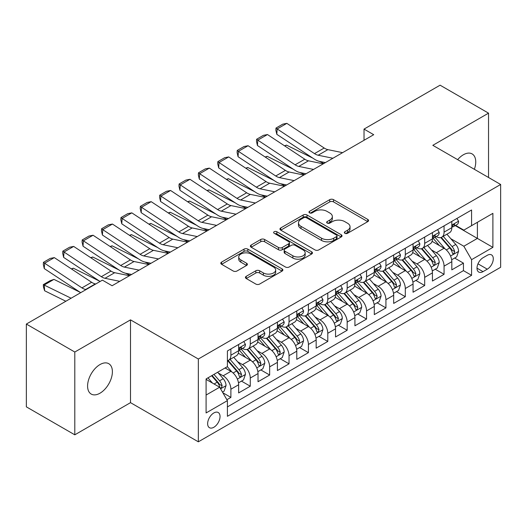 <?xml version="1.0" encoding="UTF-8"?>
<svg xmlns="http://www.w3.org/2000/svg" width="527" height="527" viewBox="0 0 527 527"><rect width="100%" height="100%" fill="white"/><g stroke="black" fill="none" stroke-linecap="round" stroke-linejoin="round"><path stroke-width="0.79" d="M344.895 233.296A1.884 1.087 0 0 0 347.563 233.296L367.774 221.63A2.688 1.555 0 0 0 368.557 220.53A2.688 1.555 0 0 0 367.774 219.43L333.532 199.661A2.688 1.555 0 0 0 329.731 199.661L309.52 211.334A1.884 1.087 0 0 0 308.967 212.098A1.884 1.087 0 0 0 309.52 212.868A1.884 1.087 0 0 0 312.182 212.868L314.797 211.36A8.61 4.967 0 0 1 326.971 211.36L329.823 213.007A8.61 4.967 0 0 1 332.346 216.518A8.61 4.967 0 0 1 329.823 220.036L327.208 221.544A1.884 1.087 0 0 0 326.654 222.315A1.884 1.087 0 0 0 327.208 223.079A1.884 1.087 0 0 0 329.869 223.079L332.484 221.571A8.61 4.967 0 0 1 344.658 221.571L347.51 223.217A8.61 4.967 0 0 1 350.033 226.735A8.61 4.967 0 0 1 347.51 230.246L344.895 231.755A1.884 1.087 0 0 0 344.348 232.526A1.884 1.087 0 0 0 344.895 233.296L344.895 231.755M99.992 393.201A17.543 10.125 120 0 0 111.447 377.747A17.543 10.125 120 0 0 108.76 363.689A17.543 10.125 120 0 0 99.992 364.559A17.543 10.125 120 0 0 88.529 380.013A17.543 10.125 120 0 0 91.217 394.071A17.543 10.125 120 0 0 99.992 393.201M474.366 169.305A17.543 10.125 120 0 0 472.113 153.91A17.543 10.125 120 0 0 463.345 154.78A17.543 10.125 120 0 0 457.653 159.661M213.843 427.272A8.768 5.066 120 0 0 219.568 419.545A8.768 5.066 120 0 0 218.224 412.516A8.768 5.066 120 0 0 213.843 412.951A8.768 5.066 120 0 0 208.112 420.678A8.768 5.066 120 0 0 209.456 427.707A8.768 5.066 120 0 0 213.843 427.272M246.221 276.319A2.688 1.555 0 0 0 245.437 277.413A2.688 1.555 0 0 0 246.221 278.513L255.826 284.06A2.688 1.555 0 0 0 259.633 284.06L282.077 271.102A2.688 1.555 0 0 0 282.867 270.002A2.688 1.555 0 0 0 282.077 268.902L247.842 249.139A2.688 1.555 0 0 0 244.034 249.139L221.59 262.097A2.688 1.555 0 0 0 220.8 263.197A2.688 1.555 0 0 0 221.59 264.29L233.191 270.99A2.688 1.555 0 0 0 236.998 270.99L246.603 265.443A2.688 1.555 0 0 0 247.394 264.35A2.688 1.555 0 0 0 246.603 263.25L240.846 259.93A7.194 4.157 0 0 1 238.744 256.992A7.194 4.157 0 0 1 243.184 253.151A7.194 4.157 0 0 1 251.023 254.054L273.566 267.064A7.194 4.157 0 0 1 275.674 270.002A7.194 4.157 0 0 1 271.234 273.842A7.194 4.157 0 0 1 263.388 272.94L259.633 270.773A2.688 1.555 0 0 0 255.826 270.773L246.221 276.319L246.221 278.513M130.512 319.863L74.794 352.029L26.35 324.059L26.35 406.851L74.794 434.821L130.512 402.654L198.336 441.817L198.336 359.019L130.512 319.863L130.512 402.654M488.536 177.487L488.536 113.153L432.825 145.32L500.65 184.483L198.336 359.019M488.536 113.153L440.091 85.183L364.025 129.102L364.025 140.287M26.35 324.059L102.409 280.14L112.099 285.739L373.715 134.695L364.025 129.102M314.988 249.903A2.688 1.555 0 0 0 318.789 249.903L341.239 236.946A2.688 1.555 0 0 0 342.023 235.846A2.688 1.555 0 0 0 341.239 234.752L306.997 214.983A2.688 1.555 0 0 0 303.19 214.983L280.746 227.941A2.688 1.555 0 0 0 279.962 229.041A2.688 1.555 0 0 0 280.746 230.141L314.988 249.903M274.936 233.705A1.884 1.087 0 0 1 276.846 233.968L276.846 231.728L311.655 251.827A2.688 1.555 0 0 1 312.445 252.927A2.688 1.555 0 0 1 311.655 254.027L289.211 266.985A2.688 1.555 0 0 1 285.41 266.985L251.168 247.216L251.168 245.022A2.688 1.555 0 0 0 250.378 246.116A2.688 1.555 0 0 0 251.168 247.216M251.168 245.022L260.773 239.475A2.688 1.555 0 0 1 264.58 239.475L278.467 247.492A2.688 1.555 0 0 0 282.268 247.492L288.638 243.81A2.688 1.555 0 0 0 289.428 242.71A2.688 1.555 0 0 0 288.638 241.616L274.185 233.27A1.884 1.087 0 0 1 273.632 232.499A1.884 1.087 0 0 1 274.798 231.498A1.884 1.087 0 0 1 276.846 231.728M226.873 399.716L230.892 397.398L222.855 392.753M218.277 372.991L223.145 375.804A10.962 6.331 60 0 1 230.892 389.229L238.645 384.756L238.645 392.925L250.272 386.205L241.458 381.12M237.657 361.805L242.525 364.612A10.962 6.331 60 0 1 250.272 378.043L258.026 373.564L258.026 381.732L269.653 375.02L260.832 369.928M257.038 350.62L261.899 353.426A10.962 6.331 60 0 1 269.653 366.851L277.406 362.378L277.406 370.547L289.033 363.834L280.212 358.742M276.411 339.428L281.28 342.24A10.962 6.331 60 0 1 289.033 355.666L296.787 351.186L296.787 359.355L308.414 352.642L299.593 347.55M295.792 328.242L300.66 331.048A10.962 6.331 60 0 1 308.414 344.474L316.16 340.001L316.16 348.169L327.787 341.456L318.973 336.364M315.172 317.05L320.041 319.863A10.962 6.331 60 0 1 327.787 333.288L335.541 328.815L335.541 336.977L347.168 330.264L338.354 325.179M334.553 305.864L339.414 308.67A10.962 6.331 60 0 1 347.168 322.102L354.921 317.623L354.921 325.791L366.548 319.079L357.728 313.987M353.933 294.679L358.795 297.485A10.962 6.331 60 0 1 366.548 310.91L374.302 306.437L374.302 314.606L385.929 307.893L377.108 302.801M373.307 283.486L378.175 286.299A10.962 6.331 60 0 1 385.929 299.725L393.676 295.245L393.676 303.414L405.303 296.701L396.488 291.609M392.687 272.301L397.556 275.107A10.962 6.331 60 0 1 405.303 288.532L413.056 284.06L413.056 292.228L424.683 285.515L415.869 280.423M412.068 261.109L416.936 263.922A10.962 6.331 60 0 1 424.683 277.347L432.436 272.867L432.436 281.036L444.063 274.323L444.063 266.155A10.962 6.331 -120 0 0 436.31 252.729L431.448 249.923M435.243 269.231L444.063 274.323M238.645 384.756A10.962 6.331 -120 0 0 230.892 371.331L225.082 367.971M258.026 373.564A10.962 6.331 -120 0 0 250.272 360.139L238.29 353.222M277.406 362.378A10.962 6.331 -120 0 0 269.653 348.953L257.67 342.03M296.787 351.186A10.962 6.331 -120 0 0 289.033 337.761L277.05 330.844M316.16 340.001A10.962 6.331 -120 0 0 308.414 326.575L296.424 319.658M335.541 328.815A10.962 6.331 -120 0 0 327.787 315.383L315.805 308.466M354.921 317.623A10.962 6.331 -120 0 0 347.168 304.198L335.185 297.281M374.302 306.437A10.962 6.331 -120 0 0 366.548 293.012L354.566 286.089M393.676 295.245A10.962 6.331 -120 0 0 385.929 281.82L373.939 274.903M413.056 284.06A10.962 6.331 -120 0 0 405.303 270.634L393.32 263.711M432.436 272.867A10.962 6.331 -120 0 0 424.683 259.442L412.7 252.525M487.277 255.305L483.015 257.769A8.498 4.908 120 0 0 477.462 265.252A8.498 4.908 120 0 0 478.766 272.064A8.498 4.908 120 0 0 483.015 271.642L487.277 269.178A8.498 4.908 120 0 0 492.831 261.695A8.498 4.908 120 0 0 491.526 254.884A8.498 4.908 120 0 0 487.277 255.305M198.336 441.817L500.65 267.275L500.65 184.483M206.09 395.046L219.654 387.213L227.407 400.639L227.407 416.304L471.579 275.331L471.579 259.666L463.832 246.241L450.822 238.731M227.407 400.639L206.09 412.951L206.09 378.933L227.407 366.627L227.407 350.962L471.579 209.99L471.579 225.655L492.897 213.349L492.897 247.361L471.579 259.666M242.42 348.446L242.525 348.505A10.962 6.331 60 0 0 248.006 349.045L255.753 344.572A10.962 6.331 -120 0 0 258.026 339.553L258.026 333.288M261.8 337.254L261.899 337.313A10.962 6.331 60 0 0 267.38 337.86L275.134 333.38A10.962 6.331 -120 0 0 277.406 328.367L277.406 322.096M281.181 326.068L281.28 326.127A10.962 6.331 60 0 0 286.76 326.668L294.514 322.195A10.962 6.331 -120 0 0 296.787 317.175L296.787 310.91M300.555 314.882L300.66 314.935A10.962 6.331 60 0 0 306.141 315.482L313.894 311.009A10.962 6.331 -120 0 0 316.16 305.989L316.16 299.725M319.935 303.69L320.041 303.75A10.962 6.331 60 0 0 325.521 304.29L333.268 299.817A10.962 6.331 -120 0 0 335.541 294.797L335.541 288.532M339.316 292.505L339.414 292.564A10.962 6.331 60 0 0 344.895 293.104L352.649 288.631A10.962 6.331 -120 0 0 354.921 283.612L354.921 277.347M358.696 281.313L358.795 281.372A10.962 6.331 60 0 0 364.276 281.919L372.029 277.439A10.962 6.331 -120 0 0 374.302 272.419L374.302 266.155M378.076 270.127L378.175 270.186A10.962 6.331 60 0 0 383.656 270.726L391.409 266.254A10.962 6.331 -120 0 0 393.676 261.234L393.676 254.969M397.45 258.935L397.556 258.994A10.962 6.331 60 0 0 403.036 259.541L410.79 255.061A10.962 6.331 -120 0 0 413.056 250.048L413.056 243.777M416.831 247.749L416.936 247.809A10.962 6.331 60 0 0 422.417 248.349L430.164 243.876A10.962 6.331 -120 0 0 432.436 238.856L432.436 232.591M227.407 406.91L463.444 270.634L463.444 263.138L451.817 269.85L451.817 261.682A10.962 6.331 -120 0 0 444.063 248.257L432.081 241.34M436.211 236.564L436.31 236.623A10.962 6.331 -120 0 0 441.791 237.163A10.962 6.331 -120 0 0 444.063 232.143L444.063 225.879M441.791 237.163L449.544 232.69A10.962 6.331 -120 0 0 451.817 227.671L451.817 221.406M230.892 348.953L230.892 355.218A10.962 6.331 60 0 1 228.626 360.237A10.962 6.331 60 0 1 227.407 360.679M228.626 360.237L236.379 355.758A10.962 6.331 -120 0 0 238.645 350.738L238.645 344.474M250.272 337.761L250.272 344.026A10.962 6.331 60 0 1 248.006 349.045M269.653 326.575L269.653 332.84A10.962 6.331 60 0 1 267.38 337.86M289.033 315.383L289.033 321.648A10.962 6.331 60 0 1 286.76 326.668M308.414 304.198L308.414 310.462A10.962 6.331 60 0 1 306.141 315.482M327.787 293.012L327.787 299.277A10.962 6.331 60 0 1 325.521 304.29M347.168 281.82L347.168 288.085A10.962 6.331 60 0 1 344.895 293.104M366.548 270.634L366.548 276.899A10.962 6.331 60 0 1 364.276 281.919M385.929 259.442L385.929 265.707A10.962 6.331 60 0 1 383.656 270.726M405.303 248.257L405.303 254.521A10.962 6.331 60 0 1 403.036 259.541M424.683 237.064L424.683 243.336A10.962 6.331 60 0 1 422.417 248.349M424.683 277.347L424.683 285.515M405.303 288.532L405.303 296.701M385.929 299.725L385.929 307.893M366.548 310.91L366.548 319.079M347.168 322.102L347.168 330.264M327.787 333.288L327.787 341.456M308.414 344.474L308.414 352.642M289.033 355.666L289.033 363.834M269.653 366.851L269.653 375.02M250.272 378.043L250.272 386.205M230.892 389.229L230.892 397.398M219.654 387.213L206.09 379.381M463.832 246.241L477.396 238.408L477.396 222.302L492.897 213.349M455.203 225.596L492.897 247.361M455.591 225.372L463.832 230.128L471.579 225.655M74.794 352.029L74.794 434.821M454.623 258.046L463.444 263.138M463.444 270.634L471.579 275.331M345.653 233.56L347.51 232.486A8.61 4.967 0 0 0 350.033 228.968L350.033 226.735M332.346 216.518L332.346 218.758A8.61 4.967 0 0 1 329.823 222.275L327.959 223.349M367.734 221.65L333.532 201.9A2.688 1.555 0 0 0 329.731 201.9L310.271 213.132M341.2 236.966L306.997 217.223A2.688 1.555 0 0 0 303.19 217.223L280.786 230.161M336.483 236.616A1.884 1.087 0 0 0 337.03 235.846A1.884 1.087 0 0 0 336.483 235.082L306.424 217.73A1.884 1.087 0 0 0 303.763 217.73L301.003 219.318A8.61 4.967 0 0 0 298.486 222.835A8.61 4.967 0 0 0 301.003 226.346L321.549 238.211A8.61 4.967 0 0 0 333.723 238.211L336.483 236.616L336.483 238.856A1.884 1.087 0 0 0 337.03 238.085L337.03 235.846M298.486 222.835L298.486 225.075A8.61 4.967 0 0 0 301.003 228.586L301.003 226.346M336.483 238.856L333.723 240.45A8.61 4.967 0 0 1 321.549 240.45L301.003 228.586M251.201 247.235L260.773 241.709L260.773 239.475M289.428 242.71L289.428 244.95A2.688 1.555 0 0 1 288.638 246.05L282.268 249.726A2.688 1.555 0 0 1 278.467 249.726L264.58 241.709A2.688 1.555 0 0 0 260.773 241.709M276.846 233.968L311.622 254.047M292.874 255.806A7.194 4.157 0 0 0 300.713 256.708A7.194 4.157 0 0 0 305.159 252.868A7.194 4.157 0 0 0 303.051 249.936L295.107 245.351A2.688 1.555 0 0 0 291.306 245.351L284.929 249.027A2.688 1.555 0 0 0 284.145 250.127A2.688 1.555 0 0 0 284.929 251.221L292.874 255.806L292.874 258.046A7.194 4.157 0 0 0 300.713 258.948A7.194 4.157 0 0 0 305.159 255.108L305.159 252.868M284.145 250.127L284.145 252.361A2.688 1.555 0 0 0 284.929 253.461L284.929 251.221M292.874 258.046L284.929 253.461M275.674 270.002L275.674 272.242A7.194 4.157 0 0 1 271.234 276.082A7.194 4.157 0 0 1 263.388 275.18L259.633 273.012A2.688 1.555 0 0 0 255.826 273.012L246.261 278.533M238.744 256.992L238.744 259.225A7.194 4.157 0 0 0 240.846 262.163L240.846 259.93M246.57 265.463L240.846 262.163M282.044 271.122L247.842 251.372A2.688 1.555 0 0 0 244.034 251.372L221.623 264.31M451.652 259.765L456.659 256.873L458.595 251.274A7.259 4.196 -120 0 0 455.769 244.456L446.916 234.205M284.521 145.808L286.504 145.123L312.814 158.12M319.349 161.341L323.776 163.528M445.137 248.961L435.019 237.249M439.38 245.556L433.51 238.751A17.404 10.046 -120 0 0 432.97 238.145M440.803 237.558L449.762 247.927A7.259 4.196 60 0 1 452.35 252.927L452.877 253.79L453.859 253.652L454.676 251.583A7.259 4.196 -120 0 0 452.087 246.583L443.233 236.333M441.33 237.387L450.954 248.527A3.702 2.134 60 0 1 451.889 249.976L454.676 251.583M286.504 145.123L284.896 146.051M332.912 158.252L318.163 155.228A13.702 7.912 60 0 1 314.494 153.62L277.169 128.95L276.813 134.326L314.145 158.996A20.553 11.864 -120 0 0 319.652 161.407L325.403 162.586M456.949 218.441L458.595 221.294A7.259 4.196 60 0 1 457.093 224.502L453.411 226.63A7.259 4.196 -120 0 0 454.676 224.957L454.524 224.311L453.615 224.495L452.35 226.3A7.259 4.196 60 0 1 451.817 227.335M342.603 152.659L327.853 149.635A13.702 7.912 60 0 1 324.184 148.021L286.853 123.351L277.169 128.95L276.003 128.061L282.782 124.148L286.853 123.351M452.061 226.972L452.087 226.972A7.259 4.196 -120 0 0 453.411 226.63M276.813 134.326L275.865 130.215L276.003 128.061M432.272 270.95L437.278 268.059L439.215 262.466A7.259 4.196 -120 0 0 436.389 255.648L427.535 245.398M265.147 157L267.13 156.315L293.434 169.305M299.968 172.533L304.395 174.714M425.763 260.154L415.645 248.434M420.006 256.741L414.13 249.943A17.404 10.046 -120 0 0 413.59 249.337M421.429 248.744L430.381 259.113A7.259 4.196 60 0 1 432.97 264.119L433.497 264.976L434.479 264.837L435.295 262.775A7.259 4.196 -120 0 0 432.707 257.769L423.853 247.519M421.956 248.573L431.573 259.719A3.702 2.134 60 0 1 432.509 261.161L435.295 262.775M267.13 156.315L265.516 157.244M412.891 282.136L417.904 279.251L419.841 273.651A7.259 4.196 -120 0 0 417.009 266.833L408.155 256.583M245.766 168.185L247.749 167.5L274.06 180.491M280.588 183.719L285.015 185.906M406.383 271.339L396.264 259.627M400.625 267.927L394.749 261.128A17.404 10.046 -120 0 0 394.209 260.522M402.048 259.936L411.001 270.305A7.259 4.196 60 0 1 413.59 275.305L414.123 276.168L415.105 276.029L415.915 273.961A7.259 4.196 -120 0 0 413.326 268.961L404.472 258.711M402.575 259.765L412.2 270.904A3.702 2.134 60 0 1 413.128 272.354L415.915 273.961M247.749 167.5L246.135 168.429M393.517 293.328L398.524 290.436L400.461 284.843A7.259 4.196 -120 0 0 397.635 278.025L388.774 267.769M226.386 179.371L228.369 178.693L254.679 191.683M261.214 194.904L265.634 197.091M387.002 282.531L376.884 270.812M381.245 279.119L375.369 272.321A17.404 10.046 -120 0 0 374.829 271.715M382.668 271.122L391.627 281.49A7.259 4.196 60 0 1 394.216 286.497L394.743 287.353L395.724 287.215L396.541 285.153A7.259 4.196 -120 0 0 393.952 280.147L385.099 269.896M383.195 270.95L392.819 282.097A3.702 2.134 60 0 1 393.748 283.539L396.541 285.153M228.369 178.693L226.762 179.621M374.137 304.514L379.144 301.622L381.08 296.029A7.259 4.196 -120 0 0 378.254 289.211L369.401 278.961M207.006 190.563L208.988 189.878L235.299 202.869M241.834 206.097L246.261 208.284M367.622 293.717L357.504 282.004M361.865 290.305L355.995 283.506A17.404 10.046 -120 0 0 355.455 282.9M363.287 282.307L372.246 292.676A7.259 4.196 60 0 1 374.835 297.683L375.362 298.545L376.344 298.407L377.161 296.339A7.259 4.196 -120 0 0 374.572 291.339L365.718 281.082M363.814 282.143L373.439 293.282A3.702 2.134 60 0 1 374.374 294.731L377.161 296.339M208.988 189.878L207.381 190.807M313.532 169.437L298.789 166.413A13.702 7.912 60 0 1 295.113 164.806L257.789 140.136L257.44 145.511L294.764 170.181A20.553 11.864 -120 0 0 300.271 172.599L306.022 173.778M437.575 229.627L439.215 232.479A7.259 4.196 60 0 1 437.713 235.694L434.031 237.822A7.259 4.196 -120 0 0 435.295 236.149L435.144 235.503L434.235 235.681L432.97 237.486A7.259 4.196 60 0 1 432.436 238.52M323.222 163.844L308.479 160.821A13.702 7.912 60 0 1 304.804 159.213L267.479 134.543L257.789 140.136L256.623 139.253L263.408 135.334L267.479 134.543M432.68 238.158L432.707 238.158A7.259 4.196 -120 0 0 434.031 237.822M257.44 145.511L256.484 141.401L256.623 139.253M294.158 180.629L279.409 177.606A13.702 7.912 60 0 1 275.74 175.992L238.408 151.328L238.059 156.703L275.384 181.374A20.553 11.864 -120 0 0 280.898 183.785L286.642 184.964M418.194 240.813L419.841 243.665A7.259 4.196 60 0 1 418.333 246.88L414.657 249.007A7.259 4.196 -120 0 0 415.915 247.334L415.763 246.689L414.854 246.873L413.59 248.678A7.259 4.196 60 0 1 413.056 249.712M303.848 175.036L289.099 172.006A13.702 7.912 60 0 1 285.423 170.399L248.098 145.729L238.408 151.328L237.242 150.439L244.027 146.526L248.098 145.729M413.3 249.35L413.326 249.35A7.259 4.196 -120 0 0 414.657 249.007M238.059 156.703L237.104 152.593L237.242 150.439M274.778 191.815L260.028 188.791A13.702 7.912 60 0 1 256.359 187.184L219.028 162.514L218.679 167.889L256.01 192.559A20.553 11.864 -120 0 0 261.517 194.977L267.268 196.156M398.814 252.005L400.461 254.857A7.259 4.196 60 0 1 398.959 258.072L395.276 260.193A7.259 4.196 -120 0 0 396.541 258.52L396.383 257.881L395.481 258.059L394.216 259.864A7.259 4.196 60 0 1 393.676 260.898M284.468 186.222L269.719 183.198A13.702 7.912 60 0 1 266.049 181.591L228.718 156.921L219.028 162.514L217.862 161.624L224.647 157.711L228.718 156.921M393.919 260.536L393.952 260.536A7.259 4.196 -120 0 0 395.276 260.193M218.679 167.889L217.723 163.778L217.862 161.624M255.397 203.007L240.648 199.977A13.702 7.912 60 0 1 236.979 198.369L199.647 173.699L199.298 179.081L236.63 203.751A20.553 11.864 -120 0 0 242.137 206.162L247.888 207.342M379.433 263.19L381.08 266.043A7.259 4.196 60 0 1 379.578 269.257L375.896 271.385A7.259 4.196 -120 0 0 377.161 269.712L377.009 269.066L376.1 269.244L374.835 271.056A7.259 4.196 60 0 1 374.302 272.09M265.088 197.408L250.338 194.384A13.702 7.912 60 0 1 246.669 192.777L209.338 168.106L199.647 173.699L198.488 172.816L205.267 168.897L209.338 168.106M374.539 271.721L374.572 271.721A7.259 4.196 -120 0 0 375.896 271.385M199.298 179.081L198.343 174.964L198.488 172.816M354.757 315.706L359.763 312.814L361.7 307.221A7.259 4.196 -120 0 0 358.874 300.397L350.02 290.146M187.632 201.749L189.608 201.064L215.918 214.061M222.453 217.282L226.88 219.469M348.248 304.909L338.123 293.19M342.484 301.497L336.615 294.692A17.404 10.046 -120 0 0 336.074 294.086M343.914 293.499L352.866 303.868A7.259 4.196 60 0 1 355.455 308.868L355.982 309.731L356.963 309.593L357.78 307.531A7.259 4.196 -120 0 0 355.191 302.524L346.338 292.274M344.441 293.328L354.058 304.468A3.702 2.134 60 0 1 354.994 305.917L357.78 307.531M189.608 201.064L188.001 201.993M236.017 214.193L221.274 211.169A13.702 7.912 60 0 1 217.598 209.562L180.274 184.891L179.924 190.267L217.249 214.937A20.553 11.864 -120 0 0 222.756 217.348L228.507 218.527M360.053 274.383L361.7 277.235A7.259 4.196 60 0 1 360.198 280.443L356.515 282.571A7.259 4.196 -120 0 0 357.78 280.898L357.629 280.252L356.72 280.436L355.455 282.241A7.259 4.196 60 0 1 354.921 283.276M245.707 208.6L230.958 205.576A13.702 7.912 60 0 1 227.289 203.962L189.964 179.299L180.274 184.891L179.108 184.002L185.893 180.089L189.964 179.299M355.165 282.913L355.191 282.913A7.259 4.196 -120 0 0 356.515 282.571M179.924 190.267L178.969 186.156L179.108 184.002M335.376 326.892L340.389 324L342.326 318.407A7.259 4.196 -120 0 0 339.493 311.589L330.64 301.339M168.251 212.941L170.234 212.256L196.545 225.246M203.073 228.474L207.5 230.661M328.868 316.095L318.749 304.375M323.11 312.682L317.234 305.884A17.404 10.046 -120 0 0 316.694 305.278M324.533 304.685L333.486 315.054A7.259 4.196 60 0 1 336.074 320.06L336.608 320.917L337.59 320.778L338.4 318.716A7.259 4.196 -120 0 0 335.811 313.71L326.957 303.46M325.06 304.52L334.685 315.66A3.702 2.134 60 0 1 335.613 317.109L338.4 318.716M170.234 212.256L168.62 213.185M216.643 225.385L201.894 222.354A13.702 7.912 60 0 1 198.218 220.747L160.893 196.077L160.544 201.459L197.869 226.123A20.553 11.864 -120 0 0 203.376 228.54L209.127 229.719M340.679 285.568L342.326 288.421A7.259 4.196 60 0 1 340.817 291.635L337.135 293.763A7.259 4.196 -120 0 0 338.4 292.09L338.248 291.444L337.339 291.622L336.074 293.427A7.259 4.196 60 0 1 335.541 294.461M226.327 219.785L211.584 216.762A13.702 7.912 60 0 1 207.908 215.154L170.583 190.484L160.893 196.077L159.727 195.194L166.512 191.275L170.583 190.484M335.785 294.099L335.811 294.099A7.259 4.196 -120 0 0 337.135 293.763M160.544 201.459L159.589 197.342L159.727 195.194M316.002 338.084L321.009 335.192L322.946 329.592A7.259 4.196 -120 0 0 320.113 322.774L311.259 312.524M148.871 224.127L150.854 223.441L177.164 236.432M183.692 239.66L188.119 241.847M309.487 327.28L299.369 315.568M303.73 323.874L297.854 317.07A17.404 10.046 -120 0 0 297.314 316.463M305.153 315.877L314.112 326.246A7.259 4.196 60 0 1 316.701 331.246L317.228 332.109L318.209 331.97L319.026 329.902A7.259 4.196 -120 0 0 316.437 324.902L307.577 314.652M305.68 315.706L315.304 326.845A3.702 2.134 60 0 1 316.233 328.295L319.026 329.902M150.854 223.441L149.24 224.37M197.263 236.57L182.513 233.547A13.702 7.912 60 0 1 178.844 231.933L141.513 207.269L141.164 212.644L178.495 237.315A20.553 11.864 -120 0 0 184.002 239.726L189.746 240.905M321.299 296.754L322.946 299.613A7.259 4.196 60 0 1 321.444 302.821L317.761 304.949A7.259 4.196 -120 0 0 319.026 303.275L318.868 302.63L317.965 302.814L316.701 304.619A7.259 4.196 60 0 1 316.16 305.653M206.953 230.978L192.203 227.954A13.702 7.912 60 0 1 188.534 226.34L151.203 201.67L141.513 207.269L140.347 206.38L147.132 202.467L151.203 201.67M316.404 305.291L316.437 305.291A7.259 4.196 -120 0 0 317.761 304.949M141.164 212.644L140.208 208.534L140.347 206.38M296.622 349.269L301.628 346.377L303.565 340.785A7.259 4.196 -120 0 0 300.739 333.966L291.886 323.71M129.49 235.312L131.473 234.634L157.784 247.624M164.319 250.852L168.745 253.032M290.107 338.472L279.989 326.753M284.349 335.06L278.473 328.262A17.404 10.046 -120 0 0 277.94 327.656M285.772 327.063L294.731 337.432A7.259 4.196 60 0 1 297.32 342.438L297.847 343.294L298.829 343.156L299.646 341.094A7.259 4.196 -120 0 0 297.057 336.088L288.203 325.838M286.299 326.892L295.924 338.038A3.702 2.134 60 0 1 296.859 339.48L299.646 341.094M131.473 234.634L129.866 235.562M177.882 247.756L163.133 244.732A13.702 7.912 60 0 1 159.464 243.125L122.132 218.455L121.783 223.83L159.114 248.5A20.553 11.864 -120 0 0 164.622 250.918L170.373 252.097M301.918 307.946L303.565 310.798A7.259 4.196 60 0 1 302.063 314.013L298.381 316.134A7.259 4.196 -120 0 0 299.646 314.467L299.494 313.822L298.585 314L297.32 315.805A7.259 4.196 60 0 1 296.787 316.839M187.572 242.163L172.823 239.139A13.702 7.912 60 0 1 169.154 237.532L131.822 212.862L122.132 218.455L120.973 217.572L127.751 213.652L131.822 212.862M297.024 316.477L297.057 316.477A7.259 4.196 -120 0 0 298.381 316.134M121.783 223.83L120.828 219.719L120.973 217.572M277.242 360.455L282.248 357.569L284.185 351.97A7.259 4.196 -120 0 0 281.359 345.152L272.505 334.902M110.11 246.504L112.093 245.819L138.403 258.81M144.938 262.038L149.365 264.225M270.726 349.658L260.608 337.945M264.969 346.246L259.1 339.447A17.404 10.046 -120 0 0 258.559 338.841M266.392 338.255L275.351 348.624A7.259 4.196 60 0 1 277.94 353.624L278.467 354.487L279.448 354.348L280.265 352.28A7.259 4.196 -120 0 0 277.676 347.28L268.823 337.03M266.919 338.084L276.543 349.223A3.702 2.134 60 0 1 277.479 350.672L280.265 352.28M112.093 245.819L110.486 246.748M257.861 371.647L262.868 368.755L264.804 363.162A7.259 4.196 -120 0 0 261.978 356.338L253.125 346.087M90.736 257.69L92.719 257.005L119.023 270.002M125.558 273.223L129.985 275.41M251.353 360.85L241.234 349.131M245.595 357.438L239.719 350.639A17.404 10.046 -120 0 0 239.179 350.033M247.018 349.441L255.97 359.809A7.259 4.196 60 0 1 258.559 364.809L259.086 365.672L260.068 365.534L260.885 363.472A7.259 4.196 -120 0 0 258.296 358.465L249.442 348.215M247.545 349.269L257.163 360.415A3.702 2.134 60 0 1 258.098 361.858L260.885 363.472M92.719 257.005L91.105 257.94M238.481 382.833L243.494 379.941L245.43 374.348A7.259 4.196 -120 0 0 242.598 367.53L233.744 357.28M71.356 268.882L73.339 268.197L99.649 281.187M231.972 372.036L227.335 366.667M226.215 368.623L225.457 367.754M227.638 360.626L236.59 370.995A7.259 4.196 60 0 1 239.179 376.001L239.713 376.864L240.694 376.726L241.504 374.657A7.259 4.196 -120 0 0 238.915 369.658L230.062 359.401M228.165 360.461L237.789 371.601A3.702 2.134 60 0 1 238.718 373.05L241.504 374.657M73.339 268.197L71.725 269.126M222.466 392.081L224.113 391.133L226.05 385.533A7.259 4.196 -120 0 0 223.224 378.715L217.644 372.266M53.958 279.382L44.268 284.975L44.617 290.759L43.451 286.945L43.313 284.633L50.098 280.72L53.958 279.382L80.269 292.38M212.44 383.05L207.954 377.859M43.313 284.633L71.092 298.223M65.855 301.246L44.617 290.759M206.834 379.815L206.09 378.953M211.637 375.731L217.216 382.187A7.259 4.196 60 0 1 219.805 387.187L220.332 388.05L221.314 387.912L222.13 385.843A7.259 4.196 -120 0 0 219.542 380.843L213.962 374.387M212.091 375.474L218.409 382.786A3.702 2.134 60 0 1 219.337 384.236L222.13 385.843M158.502 258.948L143.752 255.924A13.702 7.912 60 0 1 140.083 254.31L102.758 229.64L102.403 235.022L139.734 259.692A20.553 11.864 -120 0 0 145.241 262.103L150.992 263.283M282.538 319.131L284.185 321.984A7.259 4.196 60 0 1 282.683 325.199L279 327.326A7.259 4.196 -120 0 0 280.265 325.653L280.114 325.007L279.205 325.192L277.94 326.997A7.259 4.196 60 0 1 277.406 328.031M168.192 253.355L153.443 250.325A13.702 7.912 60 0 1 149.773 248.718L112.442 224.047L102.758 229.64L101.592 228.758L108.371 224.838L112.442 224.047M277.65 327.669L277.676 327.669A7.259 4.196 -120 0 0 279 327.326M102.403 235.022L101.454 230.905L101.592 228.758M139.121 270.134L124.379 267.11A13.702 7.912 60 0 1 120.703 265.503L83.378 240.832L83.029 246.208L120.354 270.878A20.553 11.864 -120 0 0 125.861 273.296L131.612 274.475M263.164 330.324L264.804 333.176A7.259 4.196 60 0 1 263.302 336.391L259.62 338.512A7.259 4.196 -120 0 0 260.885 336.839L260.733 336.2L259.824 336.378L258.559 338.182A7.259 4.196 60 0 1 258.026 339.217M148.812 264.541L134.069 261.517A13.702 7.912 60 0 1 130.393 259.903L93.068 235.24L83.378 240.832L82.212 239.943L88.997 236.03L93.068 235.24M258.27 338.854L258.296 338.854A7.259 4.196 -120 0 0 259.62 338.512M83.029 246.208L82.074 242.097L82.212 239.943M119.748 281.326L104.998 278.296A13.702 7.912 60 0 1 101.329 276.688L63.998 252.018L63.648 257.4L100.09 281.484M111.823 285.575L112.231 285.66M243.784 341.509L245.43 344.362A7.259 4.196 60 0 1 243.922 347.576L240.246 349.704A7.259 4.196 -120 0 0 241.504 348.031L241.353 347.385L240.444 347.563L239.179 349.375A7.259 4.196 60 0 1 238.645 350.402M129.438 275.726L114.688 272.703A13.702 7.912 60 0 1 111.013 271.095L73.688 246.425L63.998 252.018L62.832 251.135L69.617 247.216L73.688 246.425M238.889 350.04L238.915 350.04A7.259 4.196 -120 0 0 240.246 349.704M63.648 257.4L62.693 253.283L62.832 251.135M86.066 289.58L85.618 289.488A13.702 7.912 60 0 1 81.948 287.88L44.617 263.21L44.268 268.586L80.71 292.669M95.756 283.987L95.308 283.895A13.702 7.912 60 0 1 91.639 282.281L54.307 257.617L44.617 263.21L43.451 262.321L50.236 258.408L54.307 257.617M44.268 268.586L43.313 264.475L43.451 262.321M223.145 375.804L230.892 371.331M242.525 364.612L250.272 360.139M261.899 353.426L269.653 348.953M281.28 342.24L289.033 337.761M300.66 331.048L308.414 326.575M320.041 319.863L327.787 315.383M339.414 308.67L347.168 304.198M358.795 297.485L366.548 293.012M378.175 286.299L385.929 281.82M397.556 275.107L405.303 270.634M416.936 263.922L424.683 259.442M436.31 252.729L444.063 248.257M444.063 232.143L451.817 227.671M230.892 355.218L238.645 350.738M250.272 344.026L258.026 339.553M269.653 332.84L277.406 328.367M289.033 321.648L296.787 317.175M308.414 310.462L316.16 305.989M327.787 299.277L335.541 294.797M347.168 288.085L354.921 283.612M366.548 276.899L374.302 272.419M385.929 265.707L393.676 261.234M405.303 254.521L413.056 250.048M424.683 243.336L432.436 238.856M444.063 266.155L451.817 261.682M477.982 263.816L487.277 269.178M477.007 268.171L483.015 271.642M347.51 232.486L347.51 230.246M327.208 223.079L327.208 221.544M329.823 222.275L329.823 220.036M309.52 212.868L309.52 211.334M329.731 201.9L329.731 199.661M333.532 201.9L333.532 199.661M367.774 221.63L367.774 219.43M280.746 230.141L280.746 227.941M303.19 217.223L303.19 214.983M306.997 217.223L306.997 214.983M341.239 236.946L341.239 234.752M321.549 240.45L321.549 238.211M333.723 240.45L333.723 238.211M264.58 241.709L264.58 239.475M278.467 249.726L278.467 247.492M282.268 249.726L282.268 247.492M288.638 246.05L288.638 243.81M311.655 254.027L311.655 251.827M255.826 273.012L255.826 270.773M259.633 273.012L259.633 270.773M263.388 275.18L263.388 272.94M246.603 265.443L246.603 263.25M221.59 264.29L221.59 262.097M244.034 251.372L244.034 249.139M247.842 251.372L247.842 249.139M282.077 271.102L282.077 268.902M450.545 256.036L458.549 251.419M452.087 246.583L455.769 244.456M446.297 249.923L449.762 247.927M458.549 221.208L451.817 225.095M318.163 155.228L327.853 149.635M314.494 153.62L324.184 148.021M453.74 224.416L454.676 224.957M431.165 267.229L439.169 262.604M432.707 257.769L436.389 255.648M426.916 261.115L430.381 259.113M411.785 278.414L419.788 273.796M413.326 268.961L417.009 266.833M407.542 272.301L411.001 270.305M392.411 289.606L400.415 284.982M393.952 280.147L397.635 278.025M388.162 283.493L391.627 281.49M373.03 300.792L381.034 296.167M374.572 291.339L378.254 289.211M368.781 294.679L372.246 292.676M439.169 232.394L432.436 236.287M298.789 166.413L308.479 160.821M295.113 164.806L304.804 159.213M434.36 235.602L435.295 236.149M419.788 243.586L413.056 247.473M279.409 177.606L289.099 172.006M275.74 175.992L285.423 170.399M414.98 246.794L415.915 247.334M400.415 254.772L393.676 258.658M260.028 188.791L269.719 183.198M256.359 187.184L266.049 181.591M395.599 257.98L396.541 258.52M381.034 265.964L374.302 269.85M240.648 199.977L250.338 194.384M236.979 198.369L246.669 192.777M376.225 269.172L377.161 269.712M353.65 311.977L361.654 307.36M355.191 302.524L358.874 300.397M349.401 305.864L352.866 303.868M361.654 277.149L354.921 281.036M221.274 211.169L230.958 205.576M217.598 209.562L227.289 203.962M356.845 280.357L357.78 280.898M334.27 323.17L342.273 318.545M335.811 313.71L339.493 311.589M330.021 317.056L333.486 315.054M342.273 288.335L335.541 292.228M201.894 222.354L211.584 216.762M198.218 220.747L207.908 215.154M337.464 291.543L338.4 292.09M314.889 334.355L322.899 329.737M316.437 324.902L320.113 322.774M310.647 328.242L314.112 326.246M322.899 299.527L316.16 303.414M182.513 233.547L192.203 227.954M178.844 231.933L188.534 226.34M318.084 302.735L319.026 303.275M295.515 345.547L303.519 340.923M297.057 336.088L300.739 333.966M291.266 339.434L294.731 337.432M303.519 310.713L296.787 314.599M163.133 244.732L172.823 239.139M159.464 243.125L169.154 237.532M298.704 313.921L299.646 314.467M276.135 356.733L284.139 352.115M277.676 347.28L281.359 345.152M271.886 350.62L275.351 348.624M256.754 367.918L264.758 363.301M258.296 358.465L261.978 356.338M252.505 361.812L255.97 359.809M237.374 379.111L245.378 374.486M238.915 369.658L242.598 367.53M233.132 372.997L236.59 370.995M220.576 388.807L226.004 385.678M219.542 380.843L223.224 378.715M214.081 383.999L217.216 382.187M284.139 321.905L277.406 325.791M143.752 255.924L153.443 250.325M140.083 254.31L149.773 248.718M279.33 325.113L280.265 325.653M264.758 333.09L258.026 336.977M124.379 267.11L134.069 261.517M120.703 265.503L130.393 259.903M259.949 336.298L260.885 336.839M245.378 344.283L238.645 348.169M104.998 278.296L114.688 272.703M101.329 276.688L111.013 271.095M240.569 347.491L241.504 348.031M85.618 289.488L95.308 283.895M81.948 287.88L91.639 282.281"/></g></svg>
